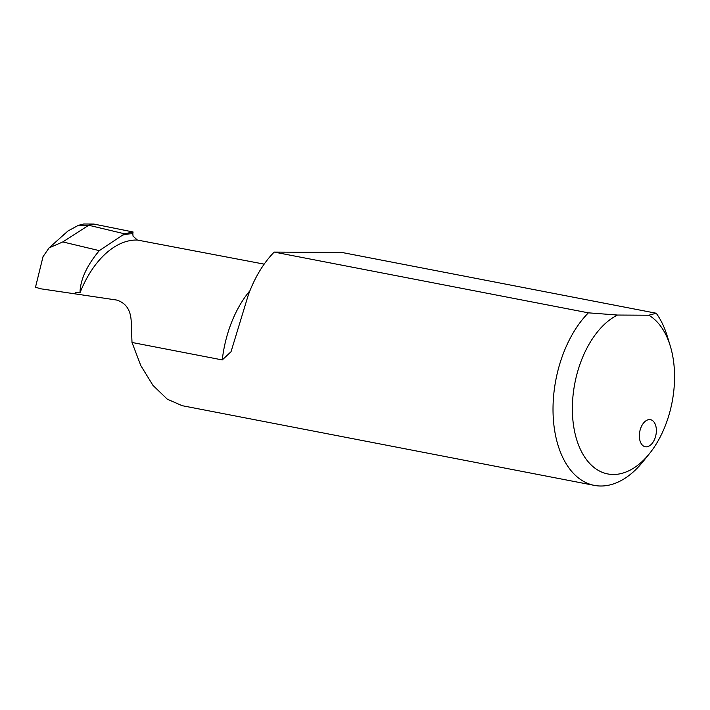 <?xml version="1.0" encoding="UTF-8"?>
<svg xmlns="http://www.w3.org/2000/svg" width="710" height="710" viewBox="0 0 710 710"><rect width="100%" height="100%" fill="white"/><g stroke="black" fill="none" stroke-linecap="round" stroke-linejoin="round"><path stroke-width="1.06" d="M646.162 446.839A13.783 8.254 -79.1 0 1 645.239 446.741A13.783 8.254 -79.1 0 1 639.621 432.408A13.783 8.254 -79.1 0 1 649.552 419.592A13.783 8.254 -79.1 0 1 650.475 419.681A13.783 8.254 -79.1 0 1 656.093 434.023A13.783 8.254 -79.1 0 1 646.162 446.839M132.832 233.75L133.054 231.966L124.552 233.812L122.493 235.179A95.779 57.368 -79.1 0 1 132.832 233.75L133.045 236.164L137.403 240.051A90.259 54.066 100.9 0 0 136.569 240.033A90.259 54.066 100.9 0 0 80.008 292.751L75.393 292.627A90.259 54.066 -79.1 0 0 74.923 293.842L116.378 300.002C126.371 302.868 131.332 310.829 131.261 323.893L132.007 342.469L140.811 365.597L152.952 385.37L167.303 399.189L182.168 405.685L594.314 485.383A96.462 57.785 -79.1 0 1 553.099 414.276A96.462 57.785 -79.1 0 1 588.395 312.835L617.496 315.045L648.771 315.222L656.217 313.234A96.462 57.785 -79.1 0 1 667.222 336.034L670.258 345.93A82.679 49.531 100.9 0 0 648.771 315.222M617.496 315.045A82.679 49.531 100.9 0 0 575.038 433.508A82.679 49.531 100.9 0 0 649.428 453.672L642.923 461.731A96.462 57.785 -79.1 0 1 600.758 486.013A96.462 57.785 -79.1 0 1 594.314 485.383M132.007 342.469L222.265 359.926L231.034 351.725L248.278 295.111A96.462 57.785 -79.1 0 1 274.211 252.085L588.395 312.835M274.211 252.085L342.034 252.485L656.217 313.234M78.313 225.363L83.745 223.987L93.755 224.04L88.697 225.256L78.313 225.363L67.938 231.007L49.088 247.888L43.035 256.647L35.5 287.204L40.497 288.757L74.985 293.851M649.428 453.672A82.679 49.531 100.9 0 0 670.258 345.93M264.182 264.138L137.403 240.051M133.054 231.966L93.755 224.04M124.552 233.812L88.697 225.256L62.808 241.933L49.088 247.888M80.008 292.751C80.283 276.527 90.516 261.111 99.32 250.639L62.808 241.933M122.493 235.179L99.32 250.639M222.265 359.926A90.259 54.066 -79.1 0 1 249.991 290.639"/></g></svg>
